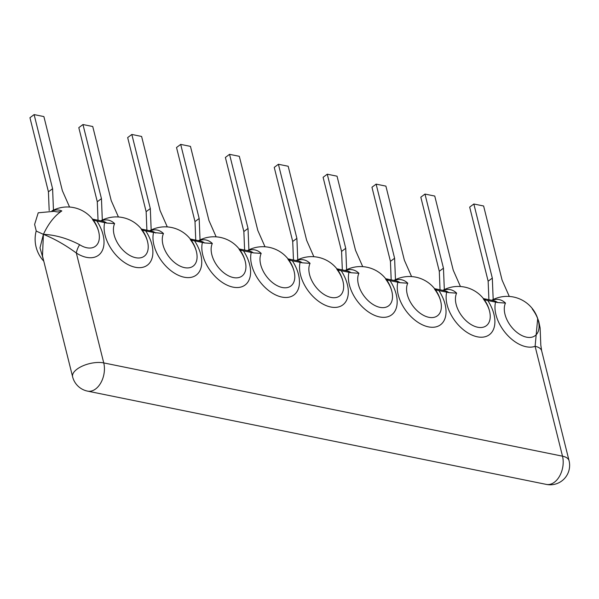 <?xml version="1.0" encoding="UTF-8"?>
<svg xmlns="http://www.w3.org/2000/svg" width="599" height="599" viewBox="0 0 599 599"><rect width="100%" height="100%" fill="white"/><g stroke="black" fill="none" stroke-linecap="round" stroke-linejoin="round"><path stroke-width="0.9" d="M78.806 127.647L82.969 124.532L101.448 198.636L97.285 201.751L78.806 127.647M82.969 124.532L92.74 126.516L111.219 200.62L118.43 216.98M98.041 220.245L97.285 201.751M102.317 220.05L101.448 198.636M93.451 220.297L106.832 223.075L114.611 223.614A22.485 13.762 53.2 0 0 129.609 255.324A22.485 13.762 53.2 0 0 147.758 242.573L147.758 242.573A32.226 32.226 0 0 0 100.819 220.814M190.467 239.233A24.686 16.091 101.5 0 1 192.833 240.558L194.555 240.805A31.515 19.288 -126.8 0 1 184.17 277.21A31.515 19.288 -126.8 0 1 153.561 232.472L142.307 230.233M72.614 376.801A19.415 19.415 0 0 0 87.581 391.132A19.415 12.654 -78.5 0 0 100.752 382.963A19.415 12.654 -78.5 0 0 103.739 362.912A19.415 8.693 -14 0 0 77.016 369.171A19.415 8.693 166 0 0 72.614 376.801L42.492 255.983L43.398 234.329L36.277 231.087L34.615 224.408L38.224 212.795L54.127 211.327A24.686 16.091 -78.5 0 0 53.693 211.23A24.686 16.091 -78.5 0 0 53.536 211.2M153.561 232.472L163.467 233.543A22.485 13.762 53.2 0 0 178.465 265.26A22.485 13.762 53.2 0 0 196.614 252.501L196.614 252.501C195.783 248.383 193.664 244.033 190.265 239.443M483.61 298.834A24.686 16.091 101.5 0 1 485.984 300.159L497.702 302.54L505.474 303.079A22.485 13.762 53.2 0 0 520.479 334.796A22.485 13.762 53.2 0 0 538.621 322.037L538.621 322.037C537.79 317.912 535.671 313.554 532.256 308.964M434.754 288.898A24.686 16.091 101.5 0 1 437.12 290.23L448.838 292.612L456.618 293.143A22.485 13.762 53.2 0 0 471.615 324.86A22.485 13.762 53.2 0 0 489.765 312.109A22.485 13.762 53.2 0 0 489.765 312.101C488.934 307.983 486.815 303.633 483.415 299.043M385.898 278.969A24.686 16.091 101.5 0 1 388.264 280.295L399.982 282.676L407.754 283.215A22.485 13.762 53.2 0 0 422.759 314.924A22.485 13.762 53.2 0 0 440.901 302.173L440.901 302.173C440.078 298.047 437.959 293.697 434.552 289.115M337.035 269.033A24.686 16.091 101.5 0 1 339.408 270.359L351.126 272.74L358.898 273.279A22.485 13.762 53.2 0 0 373.903 304.988A22.485 13.762 53.2 0 0 392.046 292.237L392.046 292.237C391.214 288.119 389.103 283.761 385.696 279.179M288.179 259.097A24.686 16.091 101.5 0 1 290.545 260.423L302.263 262.811L310.042 263.343A22.485 13.762 53.2 0 0 325.04 295.06A22.485 13.762 53.2 0 0 343.19 282.301L343.19 282.301C342.358 278.183 340.239 273.833 336.84 269.243M239.323 249.169A24.686 16.091 101.5 0 1 241.689 250.494L253.407 252.875L261.186 253.414A22.485 13.762 53.2 0 0 276.184 285.124A22.485 13.762 53.2 0 0 294.334 272.373A22.485 13.762 53.2 0 0 294.326 272.373C293.503 268.247 291.384 263.897 287.977 259.315M194.555 240.805L204.551 242.939L212.323 243.479A22.485 13.762 53.2 0 0 227.328 275.188A22.485 13.762 53.2 0 0 245.47 262.437L245.47 262.437C244.639 258.319 242.528 253.961 239.121 249.379M52.255 210.953A26.843 17.498 101.5 0 1 61.817 210.953C59.982 212.113 57.422 212.233 54.127 211.327M51.941 210.893A32.226 32.226 0 0 1 98.895 232.637L98.895 232.637A22.485 13.762 -126.8 0 1 79.615 244.699A12.938 5.354 -57.4 0 0 76.343 253.04C65.426 245.021 54.449 238.776 43.398 234.329L43.398 234.329C48.482 223.517 54.621 215.73 61.817 210.953M79.615 244.699C67.432 238.357 55.363 234.905 43.398 234.329L39.991 247.904L43.442 259.801M495.568 302.008A31.515 19.288 -126.8 0 0 506.709 334.377A31.515 19.288 -126.8 0 0 535.109 346.319A19.415 8.693 -14 0 1 541.661 350.819L569.05 460.683A19.415 8.693 -14 0 0 562.506 456.183L535.109 346.319L537.692 318.548M509.3 296.453L502.082 280.092L483.61 205.989L473.839 203.997L469.676 207.112L488.148 281.216L488.904 299.717M493.187 299.515L492.311 278.101L488.148 281.216M473.839 203.997L492.311 278.101M192.833 240.558L191.163 240.169M167.286 226.916L160.075 210.556L141.604 136.452L131.832 134.461L127.669 137.575L146.141 211.679L146.897 230.181M151.18 229.986L150.304 208.564L146.141 211.679M131.832 134.461L150.304 208.564M241.689 250.494L240.027 250.097M216.149 236.845L208.939 220.492L190.46 146.381L180.688 144.396L176.525 147.511L195.004 221.615L195.753 240.117M200.036 239.914L199.16 218.5L195.004 221.615M180.688 144.396L199.16 218.5M290.545 260.423L288.883 260.033M265.005 246.781L257.795 230.42L239.315 156.317L229.544 154.332L225.381 157.447L243.86 231.551L244.617 250.045M248.892 249.85L248.023 228.436L243.86 231.551M229.544 154.332L248.023 228.436M339.408 270.359L337.739 269.969M313.861 256.716L306.651 240.356L288.179 166.252L278.408 164.268L274.245 167.383L292.716 241.487L293.473 259.981M297.755 259.786L296.879 238.372L292.716 241.487M278.408 164.268L296.879 238.372M388.264 280.295L386.602 279.898M362.724 266.652L355.514 250.292L337.035 176.188L327.264 174.197L323.101 177.311L341.58 251.415L342.329 269.917M346.611 269.715L345.735 248.3L341.58 251.415M327.264 174.197L345.735 248.3M437.12 290.23L435.458 289.834M411.58 276.581L404.37 260.221L385.891 186.117L376.12 184.133L371.957 187.247L390.436 261.351L391.184 279.845M395.467 279.651L394.599 258.236L390.436 261.351M376.12 184.133L394.599 258.236M485.984 300.159L484.314 299.77M460.436 286.517L453.226 270.156L434.754 196.053L424.976 194.069L420.82 197.183L439.292 271.287L440.048 289.781M444.331 289.587L443.455 268.172L439.292 271.287M424.976 194.069L443.455 268.172M69.574 207.044L62.363 190.684L43.884 116.58L34.113 114.596L29.95 117.711L48.429 191.815L49.185 210.534M53.461 210.114L52.592 188.7L48.429 191.815M34.113 114.596L52.592 188.7M101.134 220.874A26.843 17.498 101.5 0 1 114.611 223.614M143.97 230.622A24.686 16.091 -78.5 0 0 141.604 229.297M155.688 233.011A24.686 16.091 -78.5 0 0 151.412 231.102L141.424 229.065M95.114 220.694A24.686 16.091 -78.5 0 0 92.748 219.361M92.568 219.137L102.556 221.166A24.686 16.091 101.5 0 1 106.832 223.075M497.702 302.54A24.686 16.091 -78.5 0 0 493.419 300.631L483.43 298.602M448.838 292.612A24.686 16.091 -78.5 0 0 444.563 290.702L434.575 288.673M399.982 282.676A24.686 16.091 -78.5 0 0 395.707 280.766L385.719 278.737M351.126 272.74A24.686 16.091 -78.5 0 0 346.843 270.83L336.855 268.801M302.263 262.811A24.686 16.091 -78.5 0 0 297.988 260.902L287.999 258.865M253.407 252.875A24.686 16.091 -78.5 0 0 249.132 250.966L239.143 248.937M190.28 239.001L200.268 241.03A24.686 16.091 101.5 0 1 204.551 242.939M87.581 391.132L546.348 484.404A19.415 12.654 -78.5 0 0 559.518 476.235A19.415 12.654 -78.5 0 0 562.506 456.183L103.739 362.912L76.343 253.04A31.515 19.288 -126.8 0 0 101.508 251.992A31.515 19.288 -126.8 0 0 96.836 220.941M492.004 300.346A26.843 17.498 101.5 0 1 505.474 303.079M145.699 230.87A31.515 19.288 -126.8 0 1 135.314 267.274A31.515 19.288 -126.8 0 1 104.698 222.536M243.411 250.741A31.515 19.288 -126.8 0 1 233.033 287.138A31.515 19.288 -126.8 0 1 202.417 242.408M292.275 260.677A31.515 19.288 -126.8 0 1 281.889 297.074A31.515 19.288 -126.8 0 1 251.273 252.336M341.131 270.606A31.515 19.288 -126.8 0 1 330.745 307.01A31.515 19.288 -126.8 0 1 300.136 262.272M389.986 280.542A31.515 19.288 -126.8 0 1 379.601 316.938A31.515 19.288 -126.8 0 1 348.992 272.208M438.85 290.478A31.515 19.288 -126.8 0 1 428.465 326.874A31.515 19.288 -126.8 0 1 397.848 282.136M487.706 300.406A31.515 19.288 -126.8 0 1 477.321 336.81A31.515 19.288 -126.8 0 1 446.712 292.072M149.99 230.81A26.843 17.498 101.5 0 1 163.467 233.543M198.853 240.746A26.843 17.498 101.5 0 1 212.323 243.479M247.709 250.674A26.843 17.498 101.5 0 1 261.186 253.414M296.565 260.61A26.843 17.498 101.5 0 1 310.042 263.343M345.428 270.546A26.843 17.498 101.5 0 1 358.898 273.279M394.284 280.482A26.843 17.498 101.5 0 1 407.754 283.215M443.14 290.41A26.843 17.498 101.5 0 1 456.618 293.143M53.214 211.133L53.693 211.23M36.225 230.855A32.226 32.226 0 0 0 43.779 261.171M536.891 316.392L538.801 321.536L540.118 327.997L540.807 345.129L541.661 350.819M538.621 322.037A32.226 32.226 0 0 0 491.689 300.279M546.348 484.404A19.415 19.415 0 0 0 569.05 460.683M98.895 232.637C98.064 228.518 95.952 224.161 92.546 219.578M147.758 242.573C146.927 238.447 144.808 234.097 141.401 229.514M196.614 252.501A32.226 32.226 0 0 0 149.683 230.75M245.47 262.437A32.226 32.226 0 0 0 198.539 240.678M294.326 272.373A32.226 32.226 0 0 0 247.394 250.614M343.19 282.301A32.226 32.226 0 0 0 296.258 260.55M392.046 292.237A32.226 32.226 0 0 0 345.114 270.478M440.901 302.173A32.226 32.226 0 0 0 393.97 280.414M489.765 312.101A32.226 32.226 0 0 0 442.833 290.35"/></g></svg>
